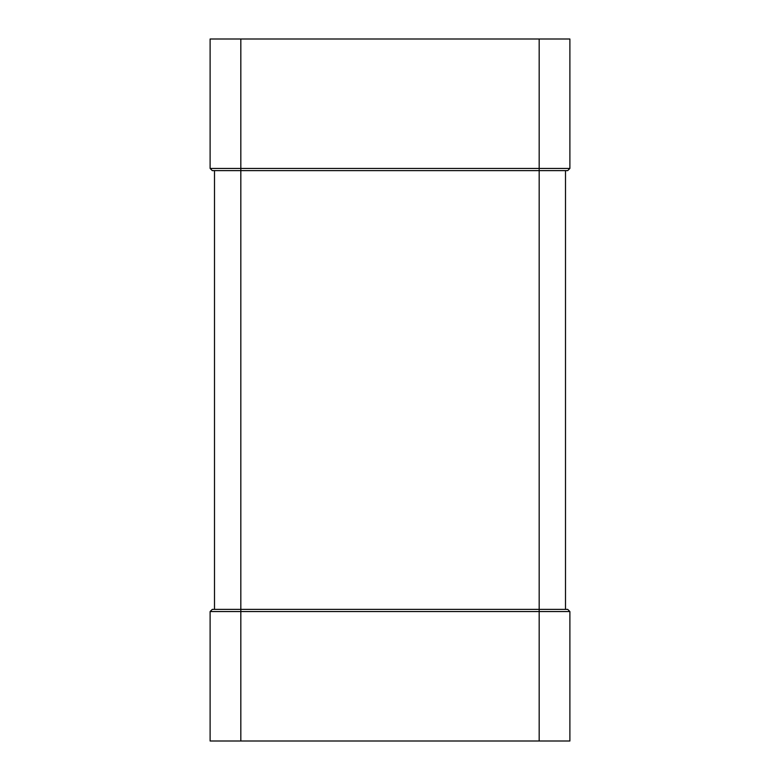 <?xml version="1.0" encoding="UTF-8"?>
<svg xmlns="http://www.w3.org/2000/svg" width="780" height="780" viewBox="0 0 780 780"><rect width="100%" height="100%" fill="white"/><g stroke="black" fill="none" stroke-linecap="round" stroke-linejoin="round"><path stroke-width="1.17" d="M212.306 170.625L210.112 168.431L212.306 170.625L567.694 170.625L569.887 168.431L569.887 39L210.112 39L210.112 168.431L569.887 168.431L569.283 169.036M567.694 170.625L569.078 169.24M565.5 609.375L565.5 170.625M214.5 609.375L214.5 170.625M240.825 741L240.825 611.569L210.112 611.569L212.306 609.375L210.112 611.569L210.112 741L569.887 741L569.887 611.569L569.078 610.76M212.306 609.375L567.694 609.375L569.887 611.569L240.825 611.569L240.825 39M539.175 741L539.175 39"/></g></svg>
